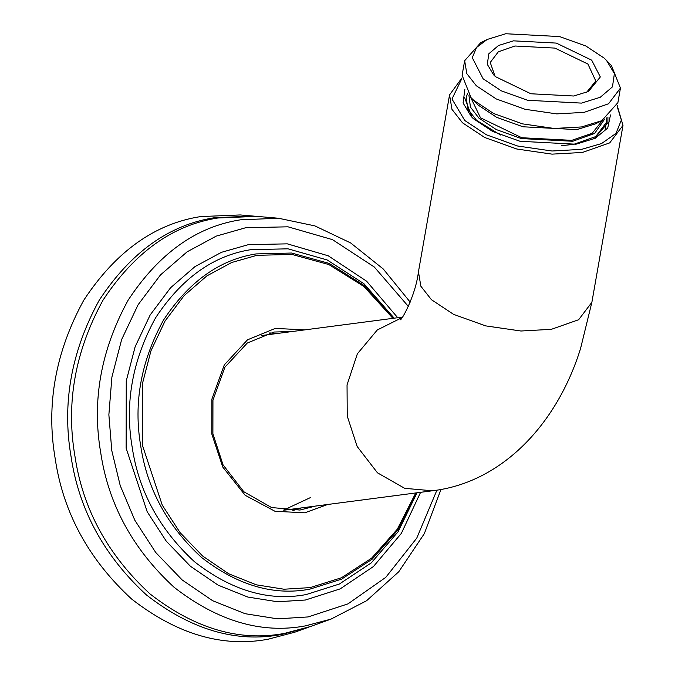 <?xml version="1.0" encoding="UTF-8"?>
<svg xmlns="http://www.w3.org/2000/svg" width="675" height="675" viewBox="0 0 675 675"><rect width="100%" height="100%" fill="white"/><g stroke="black" fill="none" stroke-linecap="round" stroke-linejoin="round"><path stroke-width="1.01" d="M436.944 490.109L416.753 538.144L385.788 577.353L347.962 603.88L308.078 616.942L277.509 618.84L245.109 613.702L212.642 600.716L182.191 579.968L155.756 552.53L134.857 520.298L120.217 485.587L111.788 450.647L108.869 414.762L111.907 377.03L121.643 339.542L138.105 304.746L160.456 274.944L187.144 251.809L216.211 236.123L245.734 227.72L287.989 226.817L332.497 239.642L374.304 267.013L408.392 306.458M415.766 492.952L397.313 529.2L371.596 558.191L341.466 577.758L310.12 587.604L284.032 589.224L256.365 584.837L228.648 573.75L202.652 556.04L180.09 532.617L162.245 505.102L142.552 445.643L142.653 382.793L150.964 350.789L165.021 321.081L184.106 295.642L206.879 275.889L231.694 262.499L256.905 255.327L291.912 254.424L328.843 264.549L363.842 286.445L392.918 318.347M304.855 329.873L275.273 328.413L247.514 339.82L224.286 364.905L211.874 399.144L211.815 434.025L222.742 467.024L245.168 495.29L274.978 511.279L304.813 512.814L327.704 504.478M315.225 506.115L299.919 510.047L271.612 507.558L243.785 491.721L223.037 464.822L212.895 433.772L212.946 400.174L224.91 367.183L247.286 343.027L274.025 332.032L292.376 331.509M269.62 332.944L278.37 333.34M301.219 507.946L292.866 510.578M410.214 302.147L383.223 268.954L350.646 242.941L314.845 225.88L278.513 218.244L240.41 219.831C196.332 226.673 158.903 253.454 128.132 300.181C100.929 349.945 91.783 400.68 100.668 452.393C108.38 504.309 132.857 549.281 174.116 587.301C217.823 621.253 261.596 634.112 305.446 625.877L330.969 619.127L366.567 600.75L398.756 571.767L424.339 533.613L440.994 489.4M330.969 619.127L310.517 626.51L284.403 633.412C239.541 641.841 194.754 628.687 150.044 593.949C107.831 555.053 82.78 509.043 74.9 455.929C65.804 403.026 75.161 351.11 102.988 300.198C134.477 252.399 172.775 224.994 217.865 217.991L256.846 216.371L278.513 218.244M308.99 627.058L294.882 632.163L268.312 639.183C222.674 647.755 177.112 634.373 131.625 599.037C88.687 559.465 63.214 512.663 55.19 458.637C45.934 404.814 55.46 352.004 83.767 300.215C115.796 251.589 154.752 223.712 200.627 216.582L240.275 214.945L255.226 216.245M246.957 215.662L248.586 215.882M302.67 629.108L301.151 629.741M307.454 627.615L281.256 634.542C236.233 642.997 191.295 629.8 146.433 594.945C104.085 555.922 78.95 509.752 71.035 456.46C61.906 403.372 71.305 351.287 99.225 300.206C130.823 252.239 169.239 224.741 214.49 217.713L253.597 216.093M461.827 78.089L449.55 94.913L451.955 109.342L462.51 122.808L484.692 137.489L516.772 149.006L552.057 154.136L582.449 152.449L609.727 142.872L622.983 125.407L617.178 105.401M617.001 105.882L621.354 120.099L615.963 133.422L601.56 143.556L581.597 149.361L551.998 151.006L517.632 146.011L486.388 134.789L464.78 120.496L451.98 98.997L461.827 78.604M464.847 89.37L463.084 102.988L471.218 116.471L473.766 118.952L492.666 131.465L520.003 141.278L575.969 144.214L595.257 138.274L607.719 128.056L610.487 114.978M472.07 117.34L464.628 97.571M607.922 117.028L607.897 122.757L594.16 138.805M495.028 76.233L490.236 62.463L498.302 51.832L514.907 46.001L554.884 48.094L587.908 64.041L595.797 81.017L586.6 92.332M591.697 60.176L556.31 43.09L513.481 40.846L498.53 45.487L488.835 53.772L487.291 64.311L493.552 74.773L495.501 76.68L530.888 93.766L573.725 96.01L588.482 91.463L600.32 76.958L591.697 60.176M604.074 58.058L606.521 60.446L614.393 73.6L612.461 86.856L600.269 97.267L581.47 103.106L527.614 100.28L501.314 90.838L483.123 78.798L472.281 57.696L476.533 47.478L487.173 39.462L505.727 33.75L559.583 36.568L585.892 46.018L604.074 58.058M487.173 39.462L480.735 42.66L464.662 60.699L466.822 73.651L476.305 85.75L496.226 98.938L525.04 109.283L556.74 113.889L584.044 112.379L608.546 103.773L620.443 88.088L611.483 65.652L606.521 60.446M620.443 88.088L617.887 102.659L601.805 120.69L581.479 126.951L554.175 128.469L522.484 123.863L493.661 113.51L473.74 100.33L471.066 97.706L462.097 75.271L464.662 60.699M471.066 97.706L478.465 105.3L496.648 117.332L522.956 126.782L576.813 129.6L595.367 123.888L601.805 120.69M470.542 97.149L480.499 117.796L521.783 137.734L571.759 140.349L592.194 133.262L602.48 120.344M417.04 492.784L398.149 531.672L371.233 562.925L339.373 584.027L306.129 594.574C268.878 601.568 231.694 590.65 194.569 561.811C159.528 529.512 138.729 491.316 132.182 447.213C124.63 403.287 132.41 360.188 155.512 317.925C181.651 278.235 213.443 255.479 250.881 249.666L288.014 248.822L327.139 259.942L363.985 283.753L394.192 318.187M397.735 317.723L366.618 281.205L328.252 255.8L287.322 243.852L248.442 244.637L221.484 252.307L194.948 266.633L170.581 287.752L150.171 314.963L135.143 346.739L126.25 380.962L126.141 448.192L147.201 511.777L166.286 541.207L190.426 566.266L218.227 585.208L247.868 597.063L277.459 601.763L305.37 600.024L340.183 588.878L373.461 566.511L401.363 533.377L420.593 492.32M393.829 318.229L364.483 285.736L329.046 263.385L291.6 253.032L256.095 253.918C219.704 259.571 188.797 281.686 163.392 320.262C140.932 361.344 133.38 403.237 140.721 445.93C147.082 488.801 167.299 525.926 201.361 557.314C237.44 585.343 273.586 595.966 309.791 589.165L341.575 579.15L372.119 559.229L398.115 529.698L416.677 492.834M622.983 125.407L591.882 302.282L578.635 319.739L551.357 329.324L520.965 331.012L485.679 325.882L453.592 314.364L431.418 299.683L420.854 286.217L418.449 271.789C415.496 296.637 400.562 322.22 400.25 319.638M284.124 510.182L432.422 490.776L404.713 488.337L377.485 472.837L357.176 446.513L347.245 416.121L347.043 384.877L357.362 353.81L377.3 329.965L402.005 317.63M604.614 119.18L594.608 133.447L572.763 141.269L521.362 138.578L496.252 129.558L478.896 118.074L470.407 107.063L468.939 95.327M467.48 93.479L466.138 97.833L468.079 109.502L476.618 120.395L500.529 135M561.381 145.69L573.615 144.366L595.679 136.612L606.386 122.487L606.614 117.931M310.34 497.635L283.551 510.114M449.55 94.913L418.449 271.789M471.218 116.471L472.871 118.201M402.401 317.107L261.276 335.576M432.422 490.776C501.002 482.802 556.774 425.275 580.584 348.427L591.882 302.282M606.386 122.487L605.163 129.473"/></g></svg>
